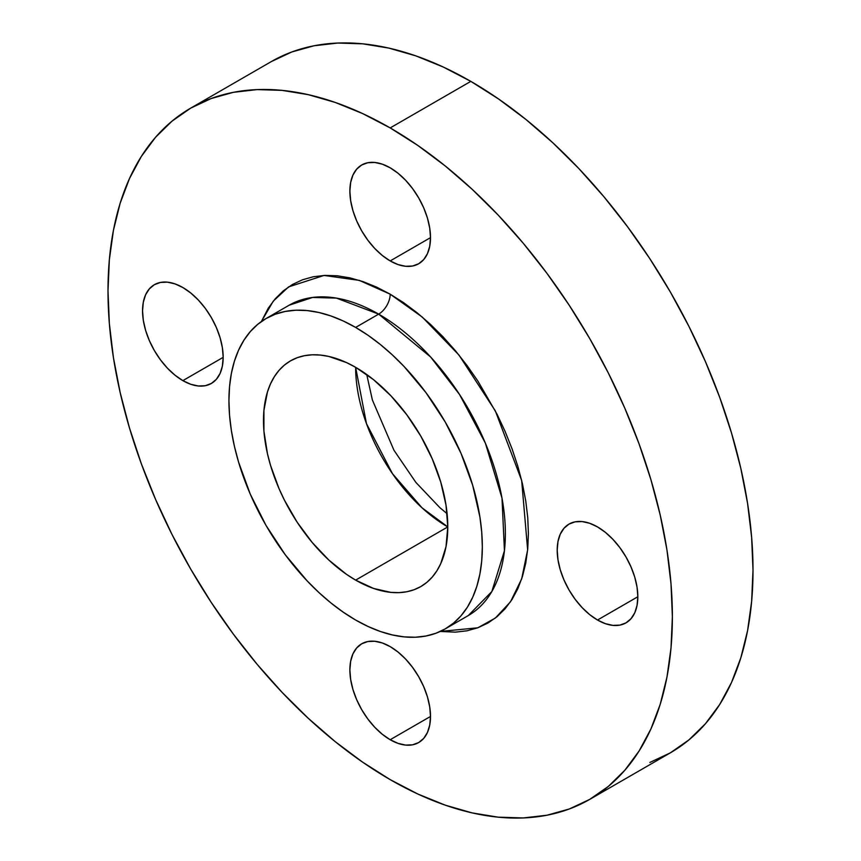 <?xml version="1.0" encoding="UTF-8"?>
<svg xmlns="http://www.w3.org/2000/svg" width="861" height="861" viewBox="0 0 861 861"><rect width="100%" height="100%" fill="white"/><g stroke="black" fill="none" stroke-linecap="round" stroke-linejoin="round"><path stroke-width="1.29" d="M390.184 260.926A57.009 32.912 60 0 1 352.945 210.687A57.009 32.912 60 0 1 361.685 165A57.009 32.912 60 0 1 390.184 167.82L382.327 164.182L374.761 162.46L367.787 162.74L361.685 165L356.669 169.165L352.945 175.063L350.653 182.467L349.878 191.099L350.653 200.624L352.945 210.687L356.669 220.89L361.685 230.834L367.787 240.144L374.761 248.474L382.327 255.491L390.184 260.926L398.051 264.575L405.617 266.286L412.58 266.006L418.694 263.746L423.709 259.591L427.433 253.694L429.725 246.278L430.5 237.647L390.184 260.926L430.5 237.647L429.725 228.122L427.433 218.059L423.709 207.867L418.694 197.912L412.58 188.602L405.617 180.272L398.051 173.255L390.184 167.82A57.009 32.912 60 0 1 427.433 218.059A57.009 32.912 60 0 1 418.694 263.746A57.009 32.912 60 0 1 390.184 260.926M182.866 380.627A57.009 32.912 60 0 1 145.617 330.387A57.009 32.912 60 0 1 154.356 284.7A57.009 32.912 60 0 1 182.866 287.531L174.998 283.882L167.432 282.16L160.469 282.44L154.356 284.7L149.34 288.865L145.617 294.763L143.324 302.168L142.549 310.799L143.324 320.335L145.617 330.387L149.34 340.59L154.356 350.535L160.469 359.855L167.432 368.174L174.998 375.192L182.866 380.627L190.722 384.275L198.288 385.986L205.262 385.717L211.365 383.446L216.38 379.292L220.104 373.394L222.396 365.99L223.171 357.347L182.866 380.627L223.171 357.347L222.396 347.822L220.104 337.77L216.38 327.567L211.365 317.623L205.262 308.303L198.288 299.972L190.722 292.966L182.866 287.531A57.009 32.912 60 0 1 220.104 337.77A57.009 32.912 60 0 1 211.365 383.446A57.009 32.912 60 0 1 182.866 380.627M390.184 739.728A57.009 32.912 60 0 1 352.945 689.489A57.009 32.912 60 0 1 361.685 643.802A57.009 32.912 60 0 1 390.184 646.622L382.327 642.973L374.761 641.262L367.787 641.542L361.685 643.802L356.669 647.956L352.945 653.854L350.653 661.27L349.878 669.901L350.653 679.426L352.945 689.489L356.669 699.681L361.685 709.636L367.787 718.946L374.761 727.276L382.327 734.293L390.184 739.728L398.051 743.366L405.617 745.088L412.58 744.808L418.694 742.548L423.709 738.394L427.433 732.496L429.725 725.08L430.5 716.449L390.184 739.728L430.5 716.449L429.725 706.924L427.433 696.861L423.709 686.669L418.694 676.714L412.58 667.404L405.617 659.074L398.051 652.057L390.184 646.622A57.009 32.912 60 0 1 427.433 696.861A57.009 32.912 60 0 1 418.694 742.548A57.009 32.912 60 0 1 390.184 739.728M597.512 620.028A57.009 32.912 60 0 1 560.263 569.788A57.009 32.912 60 0 1 569.003 524.101A57.009 32.912 60 0 1 597.512 526.921L589.645 523.273L582.09 521.562L575.116 521.841L569.003 524.101L563.998 528.256L560.263 534.154L557.971 541.569L557.196 550.201L557.971 559.725L560.263 569.788L563.998 579.98L569.003 589.936L575.116 599.245L582.09 607.575L589.645 614.593L597.512 620.028L605.38 623.665L612.935 625.387L619.909 625.108L626.022 622.847L631.027 618.682L634.761 612.795L637.054 605.38L637.829 596.748L597.512 620.028L637.829 596.748L637.054 587.224L634.761 577.161L631.027 566.968L626.022 557.013L619.909 547.704L612.935 539.373L605.38 532.356L597.512 526.921A57.009 32.912 60 0 1 634.761 577.161A57.009 32.912 60 0 1 626.022 622.847A57.009 32.912 60 0 1 597.512 620.028M289.081 305.246A179.174 103.449 -120 0 1 378.668 314.125L430.683 357.057L459.57 394.542L485.346 443.081L501.995 498.099L504.438 550.717L491.846 591.529L468.255 615.593A179.174 103.449 -120 0 0 495.721 472.022A179.174 103.449 -120 0 0 378.668 314.125A16.284 9.406 120 0 0 390.184 294.171L422.256 317.052L458.999 355.087L495.355 410.934L521.669 480.481L527.642 549.845L521.691 578.829L510.519 601.764L495.398 618.026L477.78 627.809L440.294 631.447L455.34 632.146L466.974 630.812L477.866 627.766L487.918 623.052L497.034 616.713L505.106 608.792L512.08 599.385L517.881 588.58L522.455 576.472L525.748 563.18L527.739 548.834L528.406 533.572L527.739 517.547L525.748 500.908L522.455 483.807L517.881 466.425L512.08 448.915L505.106 431.458L497.034 414.206L477.866 381.025L466.974 365.408L455.34 350.642L443.081 336.866L430.306 324.21L417.154 312.812L403.734 302.76L390.184 294.171L376.634 287.122L363.224 281.676L350.061 277.888L337.297 275.789L325.027 275.402L313.393 276.736L302.502 279.782L292.449 284.496L283.344 290.835L275.262 298.756L268.288 308.163L261.367 321.54L273.303 301.102L288.586 286.907L324.037 275.445L359.338 280.395L390.184 294.171A16.284 9.406 -60 0 1 378.668 314.125L336.436 298.11L312.575 297.454L289.081 305.246L266.038 318.548A179.174 103.449 60 0 1 355.636 327.428A179.174 103.449 60 0 1 472.689 485.324A179.174 103.449 60 0 1 445.223 628.896A179.174 103.449 60 0 1 355.636 620.028A179.174 103.449 60 0 1 238.583 462.131A179.174 103.449 60 0 1 266.038 318.548L275.251 314.233L285.239 311.445L295.904 310.218L307.151 310.563L318.85 312.489L330.915 315.965L343.216 320.959L355.636 327.428L378.668 314.125L355.636 327.428L368.056 335.295L380.347 344.508L392.412 354.958L404.121 366.549L426.023 392.724L445.223 421.998L460.979 453.263L472.689 485.313L479.9 516.923L481.719 532.184L482.332 546.875L481.719 560.866L479.9 574.007L476.876 586.19L472.689 597.286L467.372 607.199L460.979 615.83L453.575 623.084L445.223 628.896L436.01 633.222L426.023 636.01L415.357 637.237L404.121 636.882L392.412 634.955L380.347 631.479L368.056 626.485L355.636 620.028L343.216 612.149L330.915 602.948L318.85 592.486L307.151 580.895L285.239 554.732L266.038 525.447L250.282 494.182L238.583 462.131L234.386 446.192L231.372 430.522L229.543 415.271L228.929 400.58L229.543 386.589L231.372 373.437L234.386 361.254L238.583 350.158L243.889 340.246L250.282 331.625L257.697 324.371L266.038 318.548M355.636 580.12A130.312 75.241 60 0 1 270.505 465.295A130.312 75.241 60 0 1 290.48 360.867A130.312 75.241 60 0 1 355.636 367.324A130.312 75.241 -120 0 0 447.774 526.921L355.636 580.12L447.774 526.921L446.009 505.149L440.767 482.16L432.244 458.848L420.792 436.107L406.822 414.808L390.894 395.78L373.609 379.744L355.636 367.324A130.312 75.241 60 0 1 440.767 482.16A130.312 75.241 60 0 1 420.792 586.578A130.312 75.241 60 0 1 355.636 580.12L373.609 588.461L390.894 592.379L399.073 592.637L406.822 591.744L414.087 589.72L420.792 586.578L426.862 582.348L432.244 577.074L436.893 570.8L440.767 563.589L446.009 546.66L447.774 526.921L421.976 507.775L392.487 473.722L366.474 423.655L355.636 367.324L346.596 362.621L328.88 356.465L320.367 355.066L312.199 354.807L304.439 355.701L297.174 357.724L290.48 360.867L284.399 365.096L279.018 370.381L274.368 376.655L270.505 383.855L267.459 391.927L263.929 410.353L263.929 431.21L267.459 453.704L270.505 465.295L279.018 488.607L284.399 500.101L297.174 522.229L312.199 542.484L328.88 560.102L346.596 574.395L355.636 580.12M470.816 81.375L390.184 127.923A399.084 230.414 60 0 1 650.894 479.599A399.084 230.414 60 0 1 589.731 799.385A399.084 230.414 60 0 1 390.184 779.625A399.084 230.414 60 0 1 129.473 427.949A399.084 230.414 60 0 1 190.647 108.163A399.084 230.414 60 0 1 390.184 127.923L470.816 81.375A399.084 230.414 -120 0 0 271.269 61.615L291.793 51.983L314.039 45.773L337.792 43.05L362.825 43.836L388.892 48.108L415.755 55.847L443.157 66.975L470.816 81.375L498.476 98.918L525.867 119.421L552.73 142.7L578.807 168.53L603.841 196.652L627.594 226.809L649.84 258.698L670.353 292.019L688.951 326.448L705.45 361.663L719.688 397.308L731.527 433.051L740.858 468.545L747.585 503.448L751.642 537.425L753.009 570.143L751.642 601.301L747.585 630.586L740.858 657.718L731.527 682.439L719.688 704.513L705.45 723.724L688.951 739.879L670.353 752.837A399.084 230.414 -120 0 0 731.527 433.051A399.084 230.414 -120 0 0 470.816 81.375M589.731 799.385L569.207 809.017L546.961 815.227L523.208 817.95L498.175 817.164L472.108 812.892L445.245 805.153L417.843 794.025L390.184 779.625L362.524 762.082L335.133 741.579L308.27 718.3L282.193 692.47L257.159 664.348L233.406 634.191L211.16 602.302L190.647 568.981L172.049 534.552L155.55 499.337L141.312 463.692L129.473 427.949L120.142 392.455L113.415 357.552L109.358 323.575L107.991 290.857L109.358 259.699L113.415 230.414L120.142 203.282L129.473 178.561L141.312 156.487L155.55 137.276L172.049 121.121L190.647 108.163L211.16 98.531L233.406 92.321L257.159 89.598L282.193 90.383L308.27 94.667L335.133 102.405L362.524 113.523L390.184 127.923L417.843 145.466L445.245 165.969L472.108 189.248L498.175 215.078L523.208 243.2L546.961 273.357L569.207 305.246L589.731 338.567L608.329 372.996L624.817 408.211L639.056 443.856L650.894 479.599L660.226 515.093L666.963 549.996L671.02 583.973L672.376 616.702L671.02 647.849L666.963 677.133L660.226 704.276L650.894 728.998L639.056 751.061L624.817 770.272L608.329 786.437L589.731 799.385L670.353 752.837L649.84 762.469M468.255 615.593L445.223 628.896M271.269 61.615L190.647 108.163M447.107 513.716L439.863 507.656L415.863 482.397L393.951 450.228L372.372 399.956L366.732 374.513"/></g></svg>
